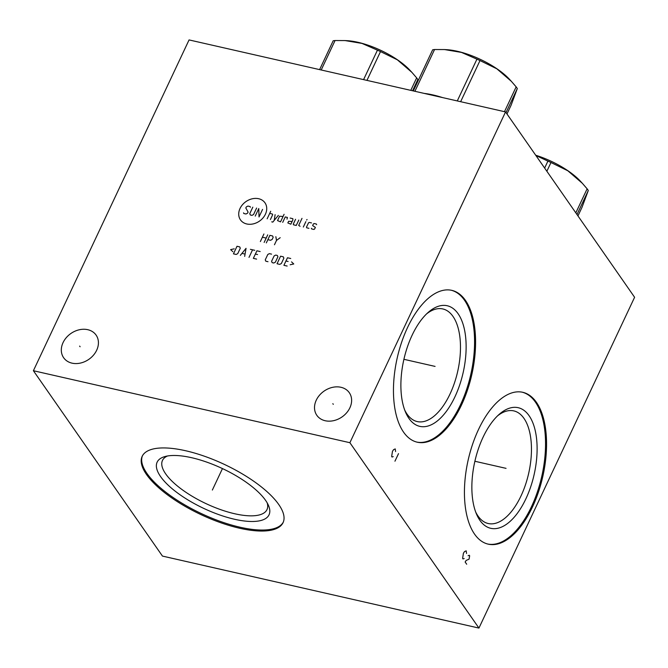 <?xml version="1.0" encoding="UTF-8"?>
<svg xmlns="http://www.w3.org/2000/svg" width="668" height="668" viewBox="0 0 668 668"><rect width="100%" height="100%" fill="white"/><g stroke="black" fill="none" stroke-linecap="round" stroke-linejoin="round"><path stroke-width="1" d="M478.939 628.079L349.89 442.709L505.551 111.915L634.6 297.277L478.939 628.079L162.449 556.085L33.4 370.723L189.061 39.921L505.551 111.915M532.463 506.97A77.864 38.226 -77.2 0 1 488.225 544.153A77.864 38.226 -77.2 0 1 478.522 429.491A77.864 38.226 -77.2 0 1 522.768 392.3A77.864 38.226 -77.2 0 1 532.463 506.97M461.488 405.017A77.864 38.226 -77.2 0 1 417.249 442.199A77.864 38.226 -77.2 0 1 407.547 327.537A77.864 38.226 -77.2 0 1 451.793 290.355A77.864 38.226 -77.2 0 1 461.488 405.017M349.89 442.709L33.4 370.723M278.765 504.54A77.864 27.697 25.2 0 1 283.073 522.643A77.864 27.697 25.2 0 1 220.507 522.652A77.864 27.697 25.2 0 1 146.476 474.447A77.864 27.697 25.2 0 1 142.167 456.344A77.864 27.697 25.2 0 1 204.734 456.327A77.864 27.697 25.2 0 1 278.765 504.54M349.873 407.831A19.781 15.731 145.2 0 1 333.691 420.648A19.781 15.731 145.2 0 1 316.832 415.312A19.781 15.731 145.2 0 1 316.265 400.182A19.781 15.731 145.2 0 1 332.439 387.373A19.781 15.731 145.2 0 1 349.306 392.709A19.781 15.731 145.2 0 1 349.873 407.831M96.676 350.241A19.781 15.731 145.2 0 1 80.502 363.058A19.781 15.731 145.2 0 1 63.635 357.722A19.781 15.731 145.2 0 1 63.068 342.592A19.781 15.731 145.2 0 1 79.25 329.775A19.781 15.731 145.2 0 1 96.108 335.111A19.781 15.731 145.2 0 1 96.676 350.241M475.674 512.014A57.749 28.348 -77.2 0 0 488.191 523.512A57.749 28.348 -77.2 0 0 521.007 495.94A57.749 28.348 102.8 0 0 513.809 410.895A57.749 28.348 102.8 0 0 497.551 415.855M525.908 498.771A61.84 30.361 -77.2 0 1 476.468 514.026A61.84 30.361 -77.2 0 1 483.064 437.231A61.84 30.361 102.8 0 1 499.138 414.385A61.84 30.361 102.8 0 1 533.999 426.059A61.84 30.361 102.8 0 1 525.908 498.771M487.724 544.028A77.864 38.226 -77.2 0 0 531.452 506.736A77.864 38.226 102.8 0 0 522.259 392.2M404.699 410.06A57.749 28.348 -77.2 0 0 417.216 421.566A57.749 28.348 -77.2 0 0 450.032 393.986A57.749 28.348 102.8 0 0 442.834 308.95A57.749 28.348 102.8 0 0 426.576 313.902M454.933 396.817A61.84 30.361 -77.2 0 1 405.493 412.072A61.84 30.361 -77.2 0 1 412.089 335.278A61.84 30.361 102.8 0 1 428.163 312.432A61.84 30.361 102.8 0 1 463.024 324.105A61.84 30.361 102.8 0 1 454.933 396.817M416.748 442.082A77.864 38.226 -77.2 0 0 460.477 404.791A77.864 38.226 102.8 0 0 451.284 290.246M267.183 502.87A57.749 20.541 25.2 0 1 266.975 509.609A57.749 20.541 25.2 0 1 220.574 509.617A57.749 20.541 25.2 0 1 165.672 473.862A57.749 20.541 -154.8 0 1 162.474 460.436A57.749 20.541 -154.8 0 1 167.526 455.977M265.63 500.432A61.84 22.002 -154.8 0 0 217.885 466.506A61.84 22.002 -154.8 0 0 164.912 456.561A61.84 22.002 -154.8 0 0 160.554 476.535A61.84 22.002 25.2 0 0 230.184 518.184A61.84 22.002 25.2 0 0 268.402 505.258A61.84 22.002 25.2 0 0 265.63 500.432M142.418 455.843A77.864 27.697 -154.8 0 0 146.952 473.437A77.864 27.697 25.2 0 0 220.265 521.391A77.864 27.697 25.2 0 0 283.299 522.134M575.824 212.85L587.13 188.827A52.83 18.796 25.2 0 1 587.731 189.67A52.83 18.796 25.2 0 1 588.291 190.505L582.07 207.18L577.962 215.914M576.993 214.528L588.291 190.505M546.867 171.25L550.975 162.516L567.817 170.766L582.346 183.299L587.13 188.827M544.645 168.06L547.91 161.113A52.83 18.796 25.2 0 1 550.975 162.516M535.895 155.502L547.91 161.113M535.703 155.226A46.201 16.433 25.2 0 1 580.425 181.212L582.346 183.299M424.272 93.42A52.83 18.796 25.2 0 1 442.508 97.57M413.308 90.931L432.664 49.799A52.83 18.796 25.2 0 1 434.559 49.524L444.546 49.566L461.496 52.421L476.935 59.16A52.83 18.796 25.2 0 1 480 60.563L496.842 68.812L511.371 81.346L516.155 86.873A52.83 18.796 25.2 0 1 516.756 87.717A52.83 18.796 25.2 0 1 517.316 88.552L511.095 105.227L506.979 113.969M506.018 112.575L517.316 88.552M504.482 111.673L516.155 86.873M460.644 101.695L480 60.563M457.279 100.935L476.935 59.16M414.903 91.291L434.559 49.524M444.546 49.566L446.591 49.682A46.201 16.433 25.2 0 1 509.442 79.258L511.371 81.346M319.613 69.614L333.173 40.798A52.83 18.796 25.2 0 1 335.069 40.523L345.055 40.573L362.006 43.42L377.445 50.167A52.83 18.796 25.2 0 1 380.51 51.57L397.351 59.819L411.88 72.353L416.657 77.88A52.83 18.796 25.2 0 1 417.266 78.724A52.83 18.796 25.2 0 1 417.826 79.559L416.064 85.07M412.557 90.756L417.826 79.559M410.787 90.355L416.657 77.88M366.949 80.385L380.51 51.57M363.584 79.617L377.445 50.167M321.208 69.981L335.069 40.523M345.055 40.573L347.093 40.681A46.201 16.433 25.2 0 1 409.952 70.265L411.88 72.353M506.052 468.351L504.941 468.101L506.052 468.351M504.482 468.001L474.881 461.262M466.548 553.471L466.172 550.824L464.51 551.601L463.425 553.213L462.615 558.381L463.007 558.941L464.176 558.515M466.681 564.226L465.137 561.997L466.214 560.385L469.053 559.183L469.662 555.826L469.27 555.275L468.101 555.701M435.077 366.406L433.966 366.147L435.077 366.406M433.507 366.047L403.906 359.309M395.598 451.56L395.222 448.904L393.561 449.689L392.475 451.301L391.665 456.469L392.058 457.029L393.227 456.603M398.52 453.639L394.955 461.196M212.883 488.943L212.357 490.045L212.883 488.943M213.092 488.483L222.461 468.577M333.29 404.332L332.839 403.681M80.102 346.742L79.651 346.091M258.658 198.722A14.93 11.874 -34.8 0 0 240.037 208.466A14.93 11.874 -34.8 0 0 246.776 223.972A14.93 11.874 -34.8 0 0 265.405 214.236A14.93 11.874 -34.8 0 0 258.658 198.722M250.383 207.23L250.091 206.562L247.92 206.07L246.325 206.905L245.824 207.982L248.095 212.09L247.586 213.167L245.991 214.002L243.82 213.509L243.536 212.841M256.604 208.049L253.556 214.528L251.961 215.363L250.333 214.987L249.757 213.66L252.805 207.18M255.218 216.098L258.775 208.541L259.017 216.966L262.574 209.401M267.15 218.812L270.707 211.255M270.406 219.555L272.694 214.695L272.402 214.036L269.697 213.418M271.726 221.851L272.811 222.093L278.372 215.388M275.116 214.645L274.206 220.423M283.073 216.457L279.566 216.257L277.529 220.582L280.535 221.859L284.092 214.303M287.015 219.146L287.415 217.442L285.244 216.95L282.706 222.352M292.116 221.5L288.601 221.3L287.841 222.928L290.839 224.206L292.876 219.881L292.843 218.678L290.129 218.06M295.557 219.296L293.269 224.156L293.553 224.824L296.266 225.442L298.813 220.039M301.994 218.369L298.696 225.392L300.066 226.302M303.322 227.045L305.861 221.642M306.629 220.022L307.063 219.521L306.629 220.022M311.472 222.92L309.301 222.427L308.499 222.845L306.47 227.162L306.754 227.821L308.925 228.322M311.355 228.272L311.639 228.932L313.81 229.433L314.611 229.015L315.371 227.396L312.624 225.575L313.384 223.955L314.185 223.538L316.356 224.03L316.64 224.69M260.361 241.549L263.918 233.984M267.718 234.852L264.161 242.409M262.39 237.224L266.19 238.092M267.851 239.662L270.565 240.28L272.16 239.445L273.179 237.282L272.602 235.963L269.889 235.345L266.332 242.901M274.464 244.755L276.502 240.43L275.851 236.697M276.502 240.43L280.193 237.683M234.209 248.83L230.635 249.615L232.856 251.711M233.449 253.84L236.163 254.458L237.758 253.623L240.296 248.22L239.72 246.893L237.006 246.275L233.449 253.84M244.663 256.387L246.049 248.337L240.321 255.401M242.066 253.406L244.956 254.065M249.005 257.38L252.562 249.815M250.391 249.323L254.733 250.308M260.161 251.544L256.904 250.801L253.347 258.366L256.604 259.109M257.547 254.541L255.376 254.04M271.55 254.132L269.379 253.64L267.793 254.475L265.246 259.877L265.822 261.205L267.993 261.697M271.575 261.313L272.152 262.641L273.78 263.017L275.375 262.182L277.913 256.779L277.337 255.452L275.709 255.084L274.122 255.919L271.575 261.313M277.036 263.751L279.75 264.369L281.345 263.534L283.883 258.14L283.307 256.813L280.593 256.195L277.036 263.751M290.722 258.499L287.465 257.756L283.908 265.321L287.165 266.056M288.117 261.489L285.946 260.996M290.179 264.753L293.753 263.969L291.54 261.873"/></g></svg>
